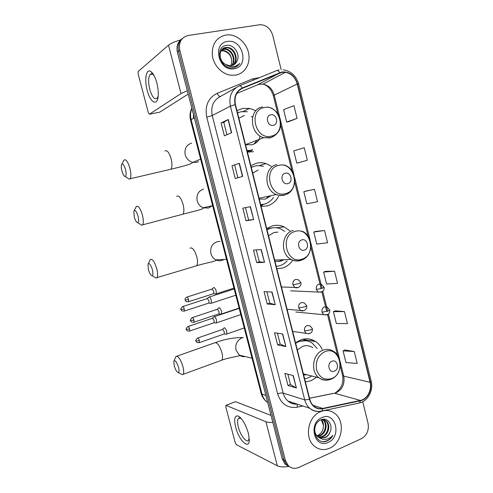 <?xml version="1.0" encoding="UTF-8"?>
<svg xmlns="http://www.w3.org/2000/svg" width="493" height="493" viewBox="0 0 493 493"><rect width="100%" height="100%" fill="white"/><g stroke="black" fill="none" stroke-linecap="round" stroke-linejoin="round"><path stroke-width="0.74" d="M322.2 349.358C320.629 346.061 318.441 343.455 315.625 341.544C311.021 338.586 306.091 338.019 300.835 339.837L295.56 342.881M305.407 381.915L311.114 380.695L316.66 377.219M289.773 230.786L284.116 226.866C280.215 225.141 276.24 224.839 272.185 225.954L266.725 228.623M276.856 268.777L282.76 267.989C286.667 266.701 289.878 264.279 292.404 260.735M271.267 166.227L265.955 163.584C262.769 162.585 259.583 162.456 256.403 163.214L250.838 165.66M261.13 206.45L267.138 205.895C272.161 204.422 275.988 201.236 278.613 196.343M255.127 110.383L249.581 108.411L242.618 108.435L236.967 110.697M247.4 152.035L253.501 151.696M247.979 152.09L248.983 151.049M269.369 228.456L267.816 227.895M181.381 39.323C177.548 42.41 176.211 46.693 177.381 52.166L282.249 458.971L285.09 464.079L288.282 466.162M182.595 38.294C178.743 41.394 177.406 45.689 178.577 51.192L283.826 459.741L286.673 464.868L289.878 466.963L286.673 464.868L283.826 459.741L178.577 51.192C177.406 45.689 178.743 41.394 182.595 38.294M282.434 226.201L282.643 227.045M310.75 339.326L311.12 340.805M312.691 341.064L312.389 339.862M225.769 35.021C216.254 37.456 211.774 44.253 212.323 55.407C213.586 65.403 222.004 74.246 230.995 75.232L235.845 75.09C244.842 73.494 250.604 63.726 248.694 53.595C246.888 43.452 237.737 34.886 228.407 34.83L225.769 35.021C216.254 37.456 211.774 44.253 212.323 55.407C213.586 65.403 222.004 74.246 230.995 75.232L235.845 75.09C244.842 73.494 250.604 63.726 248.694 53.595C246.888 43.452 237.737 34.886 228.407 34.83L225.769 35.021M320.468 411.698C308.094 416.289 304.058 437.71 314.133 445.955C318.786 449.838 323.956 450.59 329.644 448.205C342.29 443.065 345.55 421.182 334.913 413.51C330.556 410.231 325.737 409.628 320.468 411.698C308.094 416.289 304.058 437.71 314.133 445.955C318.786 449.838 323.956 450.59 329.644 448.205C342.29 443.065 345.55 421.182 334.913 413.51C330.556 410.231 325.737 409.628 320.468 411.698M281.897 72.329L285.41 72.261C291.345 73.525 295.282 77.432 297.224 83.989L370.064 382.285C372.116 389.914 367.23 399.188 360.414 400.427L322.736 408.42C319.458 409.054 316.506 408.296 313.881 406.14C311.896 404.414 310.541 402.152 309.807 399.342L235.426 104.584C234.021 96.881 236.344 91.464 242.396 88.346L281.897 72.329M281.811 71.978L242.254 88.007C236.048 91.199 233.664 96.751 235.106 104.652L309.512 399.459C311.822 406.491 316.241 409.591 322.767 408.765L360.445 400.766C367.433 399.496 372.437 389.988 370.335 382.174L297.519 83.933C294.709 75.46 289.471 71.473 281.811 71.978M354.251 351.534L343.085 350.868L345.969 362.558L357.172 363.44L354.251 351.534L344.983 349.981M344.459 311.588L333.416 311.656L336.331 323.463L347.405 323.611L344.459 311.588L335.345 310.849M334.562 271.242L323.648 272.056L326.588 283.98L337.539 283.389L334.562 271.242L325.608 271.329M288.732 121.635L297.069 118.345L293.964 105.693L283.598 109.643L286.655 122.054L288.818 121.623M298.838 162.641L307.342 160.243L304.273 147.721L293.76 150.858L296.792 163.146L298.918 162.622M314.472 189.312L303.824 191.666L306.825 203.825L317.51 201.711L314.472 189.312L305.845 191.099M324.567 230.49L313.788 232.061L316.759 244.103L327.574 242.759L324.567 230.49L315.779 231.414M281.17 69.71L272.734 35.367C270.608 28.699 266.491 25.125 260.378 24.65L188.252 35.459C181.319 37.32 178.497 42.238 179.785 50.206L285.41 460.517L288.269 465.669C291.332 468.486 294.845 469.071 298.813 467.419L361.387 438.702C366.928 435.411 369.152 430.284 368.055 423.327L362.743 401.709M285.878 346.542L277.645 344.971L274.527 332.726L282.705 334.026L285.878 346.542L282.464 333.989M296.385 387.973L287.974 385.52L284.886 373.398L293.249 375.592L296.385 387.973L293.002 375.524M253.673 219.601L246.019 220.79L242.802 208.157L250.395 206.678L253.673 219.601L250.173 206.721M242.71 176.377L235.26 178.528L232.006 165.765L239.395 163.319L242.71 176.377M231.624 132.691L224.383 135.821L221.098 122.923L228.277 119.491L231.624 132.691M275.254 304.674L267.212 304.002L264.063 291.634L272.05 292.029L275.254 304.674L271.816 292.016M264.519 262.362L256.674 262.615L253.488 250.111L261.278 249.581L264.519 262.362L261.05 249.594M256.674 262.615L259.269 261.808L264.291 262.356M267.212 304.002L269.776 303.133M266.892 291.77L269.782 303.152L275.014 304.637M221.098 122.923L223.804 122.35M226.946 134.712L223.797 122.338L228.277 119.491M232.006 165.765L239.395 163.319M246.019 220.79L248.651 220.057L253.445 219.625M287.974 385.52L290.476 384.522M287.844 374.175L290.482 384.546L296.133 387.868M277.645 344.971L280.178 344.034M277.423 333.188L280.184 344.059L285.632 346.468M313.788 232.061L315.859 231.39M303.824 191.666L305.931 191.081M307.342 160.243L296.792 163.146M297.069 118.345L286.655 122.054M323.648 272.056L325.688 271.298M333.416 311.656L335.425 310.812M343.085 350.868L345.063 349.944M259.269 261.82L256.249 249.92M248.651 220.057L245.489 207.633M237.897 177.763L234.68 165.118M221.191 50.551L223.058 50.422C228.327 51.383 231.248 54.889 231.827 60.935C231.155 55.376 228.277 52.018 223.181 50.865L222.534 50.791L223.058 50.422M221.012 50.859L222.534 50.791M222.023 49.466L225.184 48.93C232.228 49.078 236.862 60.14 231.913 65.538M221.801 49.719L224.648 49.306C231.544 49.448 236.202 60.128 231.593 65.612M236.893 61.323C240.874 54.563 234.021 44.234 226.922 45.307C213.993 46.293 219.81 69.692 232.733 67.824L233.362 67.732C236.079 67.208 238.211 65.766 239.758 63.406C237.718 65.446 235.266 66.53 232.388 66.66C229.923 66.715 227.643 65.951 225.541 64.38L229.455 65.717L231.451 65.637C233.935 65.138 235.753 63.702 236.893 61.323L233.978 64.682M225.541 64.38C218.017 60.547 218.541 48.055 225.886 47.464L227.335 47.414C234.995 47.587 239.456 60.22 233.134 65.125M222.75 48.795L226.792 47.796C234.298 47.963 238.815 60.195 232.838 65.249M227.396 41.474C211.552 43.292 218.886 72.169 234.237 68.687C249.729 66.61 242.71 38.423 227.396 41.474M231.827 60.935L230.94 65.711M239.758 63.406L236.64 66.493M147.197 90.348C144.098 79.268 146.347 67.707 151.123 71.75C153.409 73.685 155.32 77.444 156.854 83.027C158.025 87.649 158.469 91.895 158.198 95.765C157.507 106.747 150.229 102.772 147.197 90.348M154.124 75.725L152.947 74.498C151.862 73.679 150.926 73.685 150.137 74.517C148.257 77.383 148.128 82.325 149.755 89.35C152.072 96.961 154.537 99.937 157.138 98.286L158.154 96.215M180.746 39.828C174.83 41.578 170.757 43.366 168.52 45.183L138.151 71.553L138.114 73.845L148.356 112.749L149.41 114.203L159.677 112.188L188.184 94.077M187.328 90.755L181.03 93.541L149.41 114.203M121.956 171.04C122.96 174.454 124.039 176.272 125.191 176.488C126.356 175.921 126.454 173.548 125.493 169.364C123.866 164.409 122.523 162.918 121.463 164.878C121.13 166.381 121.29 168.44 121.956 171.04M121.95 164.015L124.07 160.065C125.912 158.925 127.841 161.612 129.862 168.119C131.132 173.357 131.206 176.907 130.078 178.774L129.326 179.199L127.521 178.016M273.35 125.321C279.248 124.285 276.542 113.335 270.743 114.826C264.796 115.824 267.551 126.874 273.35 125.321M245.514 144.56L251.763 144.788C254.893 144.024 257.377 142.243 259.207 139.445M247.381 111.708L241.059 111.72L237.527 112.909M247.153 144.936L247.911 143.734M253.975 144.042L257.155 140.222M247.11 150.895L250.043 150.501M247.048 150.648L250.758 150.242M244.374 115.405L238.871 118.228M251.22 116.41L252.545 117.285M260.094 136.006L259.041 139.698M248.293 152.115L249.674 150.852M247.246 151.419L252.675 149.662L249.698 152.158M134.287 216.994C135.353 220.562 136.493 222.466 137.713 222.707C138.823 222.201 138.921 219.983 138.009 216.07C136.308 210.955 134.909 209.365 133.813 211.3L134.287 216.994M134.25 210.48L136.308 206.481C138.231 205.365 140.258 208.194 142.385 214.948C143.58 219.835 143.648 223.132 142.6 224.851L141.861 225.27L140.061 224.161M287.82 183.587C293.618 182.33 290.95 171.533 285.25 173.24C279.402 174.46 282.119 185.356 287.82 183.587M259.269 199.073L265.425 199.08L271.082 195.666M260.68 204.663L264.334 204.133C268.13 203.048 271.193 200.805 273.529 197.397M263.385 166.461C260.507 165.549 257.629 165.432 254.758 166.116L251.282 167.429M259.145 198.574L259.521 198.137M265.61 199.03L269.03 196.109M253.525 166.474L251.251 167.312M260.705 204.768L262.855 204.453M258.129 170.085L252.712 173.092M263.552 204.318L261.007 205.951M148.411 269.616C149.539 273.362 150.753 275.377 152.054 275.661C153.095 275.211 153.194 273.171 152.331 269.548C150.55 264.242 149.089 262.529 147.949 264.414L148.411 269.616M148.331 263.656L150.322 259.577C152.337 258.523 154.469 261.518 156.719 268.562C157.828 273.073 157.902 276.105 156.934 277.658L156.226 278.07L154.463 277.054M304.341 250.093C310.023 248.589 307.398 237.971 301.808 239.918C296.077 241.391 298.746 252.108 304.341 250.093M274.989 261.364L281.035 261.117L284.011 259.706M277.824 232.123L273.849 232.567L268.531 235.783M276.259 266.386L279.845 265.709C282.649 264.803 285.09 263.2 287.148 260.914M284.757 231.346L281.139 229.103C277.639 227.544 274.059 227.267 270.417 228.271L267.003 229.72M272.382 227.846L266.935 229.442M278.724 261.592L281.978 259.786M277.023 232.215L276.591 232.111M267.286 229.27L266.867 229.196M269.85 228.345L273.036 227.76M174.232 365.824C175.496 369.916 176.845 372.153 178.287 372.535C179.206 372.184 179.279 370.434 178.521 367.285C176.574 361.634 175.003 359.674 173.801 361.412L174.232 365.824M174.072 360.796L175.933 356.513C178.109 355.619 180.432 358.966 182.909 366.558C183.889 370.453 183.969 373.041 183.149 374.329L182.496 374.711L180.876 373.873M334.39 371.112C339.88 369.165 337.329 358.861 331.943 361.246C326.409 363.162 328.997 373.558 334.39 371.112M312.704 347.639C309.53 345.55 306.122 345.143 302.492 346.419L297.353 349.999M304.643 378.883L308.113 377.946L311.687 375.968M317.19 348.452L312.211 343.103C308.088 340.435 303.663 339.917 298.949 341.557L295.646 343.239M306.067 340.737L298.148 341.415L296.632 342.074M303.577 374.662L305.155 374.329M303.626 374.859L307.145 374.828M298.32 341.353L298.247 341.045M302.973 339.202L306.467 340.799M303.269 339.135L304.976 340.115M210.529 303.287L211.263 303.238L211.306 300.323C210.721 298.37 210.012 297.261 209.18 297.008L208.779 297.18M208.588 303.158L208.94 303.041L208.964 300.933L207.43 298.536L182.848 306.504M215.712 322.933L216.433 322.878L216.47 320.056C215.885 318.102 215.17 316.974 214.326 316.672L213.9 316.839M213.771 322.823L214.11 322.712L214.135 320.666L212.588 318.219L188.116 326.477M215.62 294.031L216.1 293.853C216.624 291.166 215.916 289.034 213.962 287.468L213.549 287.653M213.34 293.76L213.722 293.643L213.765 291.455L212.175 289.021L187.05 297.045M220.611 314.078L221.388 314.016C221.893 311.397 221.172 309.277 219.231 307.657L218.787 307.835M218.652 313.955L219.015 313.831L219.052 311.718L217.456 309.234L192.443 317.56M225.893 334.149L226.651 334.081C227.137 331.524 226.41 329.416 224.469 327.746L223.995 327.919M223.927 334.051L224.278 333.927L224.315 331.881L222.707 329.342L197.81 337.97M235.666 427.148C233.793 418.797 234.705 415.112 238.39 416.104C242.39 418.748 245.693 424.381 248.287 433.002L249.267 439.417C249.655 450.701 238.871 440.532 235.666 427.148M241.619 418.982L240.578 418.286L238.359 418.563C237.312 420.061 237.312 422.908 238.353 427.104C240.337 435.177 246.401 443.195 248.478 440.267L249.205 438.16M272.826 422.421C269.813 422.6 267.508 422.372 265.912 421.737L226.04 405.394L225.763 406.799L235.192 442.615L236.381 444.686L277.306 465.786L265.912 421.737M288.818 466.477C283.721 467.247 279.882 467.013 277.306 465.786M225.954 405.375L235.469 401.659L271.021 415.408M322.964 419.654L323.562 420.104C328.116 423.573 326.224 433.612 320.049 435.781L317.424 436.336M322.601 419.635L322.897 419.87C327.444 423.339 325.559 433.359 319.39 435.522L317.147 436.052M320.869 419.857C322.884 419.352 324.671 419.746 326.237 421.04C330.809 424.528 328.911 434.629 322.699 436.816L318.589 437.266M324.012 419.839L325.565 420.806C330.131 424.288 328.239 434.376 322.034 436.558L318.287 437.057M329.953 432.312C333.558 425.065 327.426 416.856 321.122 419.753C309.622 424.029 314.996 445.666 326.643 441.155L327.21 440.921C329.638 439.787 331.549 437.895 332.923 435.245C331.037 437.427 328.769 438.776 326.126 439.3C323.858 439.694 321.744 439.22 319.784 437.889L325.084 437.747C327.315 436.693 328.936 434.881 329.953 432.312C328.769 434.863 327.019 436.625 324.714 437.599L319.544 437.784M319.784 437.889L317.825 436.699C315.643 434.764 314.583 432.108 314.645 428.731M321.941 417.577C307.761 423.019 314.435 449.296 328.178 442.375C342.056 436.767 335.659 411.057 321.941 417.577M321.479 419.722C322.792 421.17 323.457 423.074 323.482 425.441L321.294 419.753M323.482 425.441C323.457 430.013 321.559 433.353 317.788 435.467M332.923 435.245C330.532 439.201 327.377 441.303 323.457 441.555M177.381 52.166L179.785 50.206M282.249 458.971L285.41 460.517M191.906 108.503C190.415 111.985 190.156 115.689 191.124 119.614L194.322 117.889M190.569 120.163L191.124 119.614L261.999 394.086L265.856 395.386M261.117 393.266L261.999 394.086C262.812 397.142 264.31 399.632 266.491 401.567L267.693 402.504M193.632 115.202L193.891 118.117M360.414 400.427L334.464 393.217L336.337 392.638C342.487 389.248 344.958 383.757 343.75 376.153L340.096 361.375M297.224 83.989L274.244 95.112C272.395 88.95 268.636 85.301 262.966 84.161L259.614 84.248L257.666 84.827L236.689 93.504M276.764 70.554L279.02 69.92M239.345 85.856L276.481 70.665C277.522 70.24 278.607 70.881 279.722 72.594M309.512 399.459L304.717 399.885L230.397 106.168L235.106 104.652M319.914 411.328C316.13 411.809 312.735 410.792 309.727 408.284C307.287 406.146 305.617 403.348 304.717 399.885L283.161 393.087C284.023 396.366 285.626 399.022 287.961 401.055C290.63 403.274 293.643 404.272 297.014 404.063M322.767 408.765L321.904 410.996L320.937 411.193M236.116 87.637L220.574 96.382C213.352 100.085 210.573 106.47 212.236 115.528L230.397 106.168C228.653 96.56 231.556 89.825 239.105 85.955C240.079 85.56 241.126 86.244 242.254 88.007M360.445 400.766L359.502 402.96L358.485 403.175M370.335 382.174L371.149 381.052L298.666 84.007L297.519 83.933M302.875 406.01L296.971 407.23C287.474 408.414 281.035 403.964 277.658 393.882L206.752 117.174C204.681 105.878 208.151 97.934 217.166 93.337L252.878 78.763L259.497 77.617M206.752 117.174L212.236 115.528L283.161 393.087C281.743 392.798 279.913 393.057 277.658 393.882M217.166 93.337C218.196 95.531 219.274 96.573 220.389 96.462M252.878 78.763L253.55 80.051M297.501 404.223L296.971 407.23M322.736 408.42L312.969 405.271M309.536 398.282L334.464 393.217M370.064 382.285L343.75 376.153L342.586 375.475L340.269 366.114M339.585 359.292L328.393 314.059M327.685 311.182L322.773 291.326M322.034 288.337L310.744 242.692M310.22 240.572L294.623 177.505M294.093 175.354L280.505 120.415M279.962 118.24L274.244 95.112L273.362 95.734C271.255 89.295 267.791 85.431 262.966 84.161L285.41 72.261M279.858 72.927L257.321 84.969M242.396 88.346L240.214 89.547M295.436 403.533L295.35 404.155M273.387 95.827L277.836 113.803M342.524 375.241L342.586 375.475C343.8 382.839 341.507 388.533 335.702 392.551M242.488 176.439L239.179 163.393M231.414 132.783L228.068 119.602M181.03 93.541L168.52 45.183M169.358 169.592L170.861 169.241C172.223 167.355 172.31 163.861 171.12 158.746C169.136 152.405 167.078 149.823 164.939 151.012M198.654 161.544L196.571 162.345L192.492 162.283C188.819 161.174 186.391 158.672 185.208 154.765C184.24 148.781 186.366 144.905 191.598 143.136M271.292 136.142C287.283 133.215 279.993 103.647 264.18 107.573C247.806 110.216 255.436 140.554 271.292 136.142M262.455 106.963C248.349 109.008 249.44 134.324 263.792 137.707L270.17 137.935L276.203 134.515M181.436 214.591L182.872 214.209C184.142 212.471 184.216 209.217 183.088 204.447C181.005 197.866 178.842 195.16 176.617 196.331M212.323 205.747L208.41 208.064L203.208 207.769C200.176 206.499 198.168 204.194 197.194 200.842C196.232 194.908 198.328 190.988 203.492 189.078M285.589 193.589C301.315 190.07 294.13 160.909 278.582 165.42C262.479 168.674 269.998 198.58 285.589 193.589M276.813 164.594C263.884 166.991 263.509 189.953 276.351 194.544C279.044 195.641 281.731 195.838 284.418 195.142M260.772 205.045L263.515 204.33M224.075 259.46L221.967 260.427C219.847 261.037 217.777 260.84 215.761 259.836C213.327 258.511 211.713 256.44 210.918 253.605C209.963 247.732 212.027 243.758 217.111 241.687L219.995 241.391M195.283 266.171L196.627 265.77C197.792 264.186 197.847 261.191 196.799 256.785C194.587 249.92 192.319 247.055 189.99 248.189M301.919 259.176C317.344 254.992 310.276 226.299 295.017 231.464C279.229 235.401 286.624 264.815 301.919 259.176M301.278 260.249L303.14 259.367M293.206 230.397C281.386 233.164 279.864 253.969 291.129 259.441C294.241 261.099 297.427 261.438 300.693 260.452M220.654 360.605L221.788 360.186C222.768 358.867 222.793 356.303 221.868 352.489C219.422 345.106 216.951 341.914 214.455 342.912L176.938 356.156M245.237 356.575C243.092 356.895 241.126 356.421 239.345 355.145L236.005 350.079C235.075 344.311 237.078 340.244 242.02 337.878M331.635 378.556C346.524 373.189 339.659 345.334 324.942 351.657C318.102 355.25 315.323 361.283 316.598 369.768C319.415 377.626 324.431 380.553 331.635 378.556M303.38 373.885L319.002 377.811C322.933 380.386 327.044 380.799 331.339 379.055C341.877 375.019 343.522 357.031 333.625 351.429C330.335 349.241 326.81 348.822 323.044 350.172C312.735 353.536 310.06 371.58 319.002 377.811C321.83 379.918 324.936 380.633 328.32 379.955M321.498 284.381L318.854 284.11C316.771 285.09 315.927 286.858 316.327 289.434L322.132 288.306L324.043 287.185L321.498 284.381M183.981 311.175L184.308 311.071C180.604 311.2 181.627 309.943 181.042 309.499L184.277 308.951C183.679 307.102 183.1 306.326 182.527 306.609C180.857 308.482 180.364 309.444 181.042 309.499L181.036 309.475M316.327 289.434L318.188 292.053L321.288 292.17M208.94 303.041L184.308 311.071L184.277 308.951M327.229 307.151L324.486 306.856C322.416 307.86 321.578 309.647 321.978 312.205L327.777 311.151L329.657 309.918L327.229 307.151M189.306 331.136L189.62 331.031C185.904 331.185 186.946 329.928 186.348 329.472L189.589 328.973C188.979 327.105 188.388 326.304 187.808 326.576C186.163 328.467 185.676 329.429 186.348 329.472L186.342 329.441M321.978 312.205L323.71 314.719L326.668 314.972M214.11 322.712L189.62 331.031L189.589 328.973M188.166 301.839L188.523 301.728C184.727 301.864 185.775 300.564 185.177 300.108L188.511 299.522C187.895 297.636 187.291 296.848 186.699 297.156C183.901 299.417 185.51 299.787 185.177 300.108L185.171 300.083M298.357 279.734L295.572 279.426C293.421 280.406 292.552 282.206 292.965 284.818L298.783 283.66L300.841 282.532L298.357 279.734M213.722 293.643L188.523 301.728L188.511 299.522M292.965 284.818L294.814 287.444L298.222 287.542M193.62 322.342L193.965 322.231C190.187 322.397 191.216 321.109 190.612 320.629L193.946 320.099C193.324 318.182 192.708 317.375 192.104 317.671C190.415 319.618 189.916 320.604 190.612 320.629L190.6 320.592M304.249 302.881L301.359 302.536C299.22 303.552 298.357 305.358 298.77 307.965L304.594 306.874C306.048 306.35 306.72 305.931 306.609 305.623L304.249 302.881M219.015 313.831L193.965 322.231L193.946 320.099M298.77 307.965L300.483 310.479L303.737 310.726M199.049 342.74L199.382 342.629C195.61 342.832 196.615 341.513 196.017 341.039L199.363 340.564C198.722 338.623 198.094 337.791 197.483 338.081C195.82 340.041 195.327 341.027 196.017 341.039L196.004 341.002M310.097 325.885L307.114 325.516C304.988 326.563 304.132 328.381 304.538 330.969L310.362 329.959C311.81 329.404 312.47 328.948 312.34 328.584L310.097 325.885M224.278 333.927L199.382 342.629L199.363 340.564M304.538 330.969L306.135 333.385L309.21 333.767M235.469 401.659L226.04 405.394M243.314 111.424L249.581 108.411M259.071 165.685L265.955 163.584M276.585 227.797L284.116 226.866M304.267 339.671L315.625 341.544M285.09 464.079L288.269 465.669M191.845 108.263C189.947 111.954 189.515 115.892 190.551 120.076L261.173 393.488C262.097 396.785 263.866 399.484 266.491 401.567L267.551 401.943M193.385 114.24L193.521 118.32M297.069 404.081C293.711 404.47 290.673 403.465 287.961 401.055L309.727 408.284C313.419 411.082 317.48 411.988 321.904 410.996L359.502 402.96C367.895 401.105 373.589 390.376 371.186 381.206M298.653 83.939C296.164 75.762 291.03 71.06 283.253 69.827M309.524 398.227L332.75 393.506M337.563 355.188L327.531 314.645M326.748 311.484L321.904 291.911M321.097 288.627L310.91 247.48M308.156 236.332L294.789 182.33M291.992 171.016L280.677 125.284M224.648 49.306L225.184 48.93M226.792 47.796L227.335 47.414M152.947 74.498L151.123 71.75M150.137 74.517L152.38 74.129M125.191 176.488L129.326 179.199M200.633 159.122L192.59 162.524C191.438 164.391 179.193 167.195 170.861 169.241L130.078 178.774M267.656 107.006C273.96 108.472 278.144 112.49 280.203 119.066C281.059 122.646 280.874 126.085 279.66 129.388C279.007 131.631 275.174 136.29 270.608 137.652L263.792 137.707L245.631 144.597M247.239 151.394L252.237 149.823M137.713 222.707L141.861 225.27M212.662 205.673L203.208 207.769L203.418 208.157C201.964 209.845 190.544 212.015 182.872 214.209L142.6 224.851M283.814 164.939C297.606 168.304 298.45 191.413 285.003 194.809C282.144 195.666 279.26 195.579 276.351 194.544L259.059 198.235M260.76 204.989L263.015 204.429M152.054 275.661L156.226 278.07M226.527 259.349L215.761 259.836L216.039 260.322C214.295 261.801 203.701 263.428 196.627 265.77L156.934 277.658M301.833 231.125C314.047 235.617 313.665 256.471 301.445 260.107C297.969 261.278 294.531 261.056 291.129 259.441L274.656 260.058M243.32 337.532C234.421 337.428 225.184 339.085 215.601 342.506M178.287 372.535L182.496 374.711M252.071 358.238L239.345 355.145L239.573 355.619C236.375 356.852 227.92 357.708 221.788 360.186L183.149 374.329M235.796 295.227L211.263 303.238M208.841 303.121L211.133 303.349M290.599 290.839L318.188 292.053C322.656 292.287 324.616 290.691 324.061 287.271M234.181 288.997L209.266 297.026M207.066 298.776L208.675 297.347M240.794 314.583L216.433 322.878M214.017 322.786L216.304 322.989M295.825 312.001L323.71 314.719C328.184 315.107 330.174 313.542 329.681 310.011M239.179 308.347L214.369 316.679M212.206 318.453L213.796 316.999M233.953 288.109L216.1 293.853M213.617 293.729L215.959 293.97M211.799 289.28L213.432 287.826M281.454 286.981L294.814 287.444C298.764 289.089 301.962 284.855 300.859 282.606M239.111 308.07L221.388 314.016M218.917 313.918L221.252 314.133M217.056 309.487L218.67 308.014M287.068 309.234L300.483 310.479C304.218 312.297 307.768 308.156 306.628 305.715M244.238 327.925L226.651 334.081M224.186 334.007L226.515 334.199M222.281 329.589L223.884 328.091M292.657 331.382L306.135 333.385C310.639 334.063 312.716 332.498 312.371 328.689M240.578 418.286L238.39 416.104M238.359 418.563L239.703 418.015M322.897 419.87L323.562 420.104M325.565 420.806L326.237 421.04"/></g></svg>
